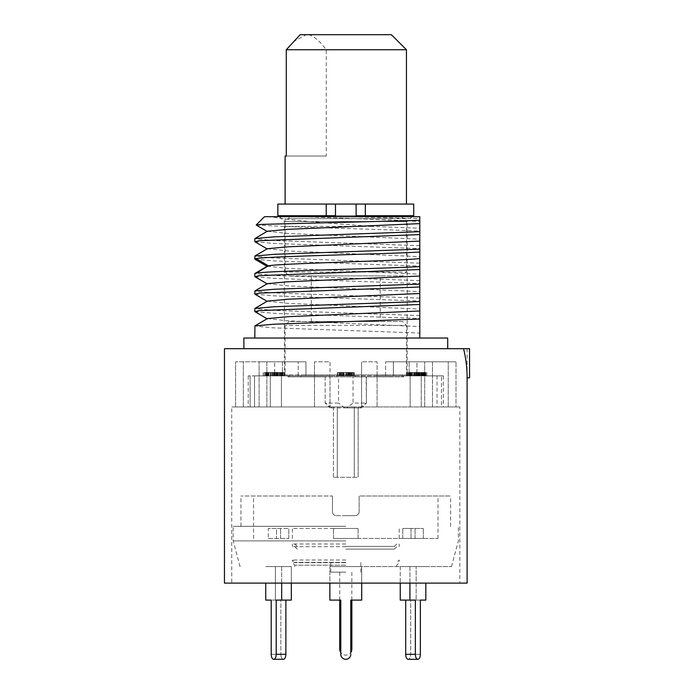 <?xml version="1.0" encoding="UTF-8"?>
<svg xmlns="http://www.w3.org/2000/svg" width="694" height="694" viewBox="0 0 694 694"><rect width="100%" height="100%" fill="white"/><g stroke="black" fill="none" stroke-linecap="round" stroke-linejoin="round"><path stroke-width="0.52" stroke-dasharray="3.47 2.6" d="M419.029 375.879L408.792 375.879L426.819 375.879L419.029 375.879L419.029 372.478L422.75 372.478L408.792 372.478L419.029 372.478M421.891 375.879L421.891 372.478M441.453 375.879L409.148 375.879L416.921 375.879L416.921 361.8L456.001 361.8L409.148 361.8L456.001 361.8L409.148 361.8L416.921 361.8L416.921 375.879L443.336 375.879L441.453 375.879L441.453 406.936L456.001 406.936L441.453 406.936L441.453 375.879M437.038 375.879L409.148 375.879L409.148 361.8L409.148 375.879L437.038 375.879L421.267 375.879L437.038 375.879L437.038 406.936L421.267 406.936L456.001 406.936L456.001 361.8L456.001 406.936L437.038 406.936L437.038 375.879M421.267 375.879L377.094 375.879L421.267 375.879L421.267 406.936L432.466 406.936L377.085 406.936L432.466 406.936L421.267 406.936L421.267 375.879M377.085 375.879L330.014 375.879L377.094 375.879L377.085 406.936L361.557 406.936L377.085 406.936L377.085 361.8L361.557 361.8L377.094 361.8L377.094 406.936L377.094 375.879M330.014 375.879L281.426 375.879L330.014 375.879L330.014 406.936L361.557 406.936L361.557 361.8L361.557 406.936L361.557 361.8L361.557 406.936L281.426 406.936L330.014 406.936L330.014 361.8L314.486 361.8L330.014 361.8L314.486 361.8L330.014 361.8L330.014 406.936L330.014 375.879M281.426 375.879L254.533 375.879L305.959 375.879L281.426 375.879L281.426 406.936L254.533 406.936L281.426 406.936L281.426 375.879M254.533 375.879L282.423 375.879L274.659 375.879L282.423 375.879L282.423 361.8L235.57 361.8L282.423 361.8L282.423 375.879L254.533 375.879L254.533 406.936L235.57 406.936L254.533 406.936L254.533 375.879M274.659 375.879L248.235 375.879L283.057 375.879L274.642 375.879L274.659 361.8L274.659 375.879L274.642 372.478L273.835 372.478L284.8 372.478L274.642 372.478M407.178 375.879L284.393 375.879L407.178 375.879L407.178 221.542L284.393 221.542L407.178 221.542L412.036 216.693L279.543 216.693L412.036 216.693M349.082 375.879L337.353 375.879L351.919 375.879L349.082 375.879L349.082 372.478L347.468 372.478L351.919 372.478L349.082 372.478M413.025 375.879L425.899 375.879L406.771 375.879L413.025 375.879L413.025 372.478L423.913 372.478L413.025 372.478M339.661 375.879L354.218 375.879L339.661 375.879L339.661 372.478L354.218 372.478L339.661 372.478L339.661 375.879M284.783 375.879L275.969 375.879L284.896 375.879L284.783 372.478L284.8 375.879M264.371 375.879L281.174 375.879L263.156 375.879L264.371 375.879L264.371 372.478L281.174 372.478L264.371 372.478M459.836 406.936L354.278 406.936L358.165 406.936L358.165 477.307L333.415 477.307L358.165 477.307L358.165 406.936L358.165 477.307L358.165 406.936L459.836 406.936L459.836 583.107L231.735 583.107L231.735 406.936L354.278 406.936L231.735 406.936M333.415 406.936L333.415 477.307L337.293 477.307L333.415 477.307L333.415 406.936M459.836 583.107L231.735 583.107M467.114 583.107L224.457 583.107M469.543 377.814L469.543 348.7L224.457 348.7M467.114 348.7L467.114 377.814M447.699 348.7L243.872 348.7L447.699 348.7M447.699 338.021L243.872 338.021M419.801 338.021L254.793 338.021L419.801 338.021L419.801 333.051L272.265 327.794L254.793 326.041M267.329 318.598L287.897 320.828L419.644 326.527L419.801 333.051M256.251 225.064L283.464 226.4C321.053 227.979 390.219 229.558 419.801 231.137L419.801 228.231L372.045 226.4C329.312 223.208 284.158 219.972 271.649 216.693L264.501 216.693M419.801 231.137L419.801 231.683M419.801 234.589L419.801 249.155M419.801 269.532L419.801 301.569M419.801 304.475L419.801 326.622M419.801 218.636L419.801 216.693L344.823 216.693L419.801 218.636L419.801 228.231M283.464 226.4L372.045 226.4M344.823 216.693L302.714 216.693C342.758 218.367 404.923 220.041 419.801 221.716M302.714 216.693L271.649 216.693M267.329 231.241L287.975 233.479L419.801 239.187M419.801 245.702L272.265 240.445L254.793 238.693M254.915 241.746L274.399 243.464L419.801 248.608M267.329 248.712L287.975 250.95L419.801 256.659M419.801 263.173L272.265 257.916L254.793 256.164M254.958 259.244L274.763 260.953L419.801 266.08M254.915 276.689L274.399 278.407L419.801 283.551M419.801 280.636L272.265 275.388L254.793 273.636M267.285 266.218L288.01 268.422L419.801 274.13M267.329 283.655L287.975 285.893L419.801 291.601M419.801 298.108L272.265 292.859L254.793 291.107M254.915 294.161L274.399 295.878L419.801 301.023M267.329 301.127L287.975 303.365L419.801 309.073M419.801 315.579L272.265 310.322L254.793 308.578M254.915 311.632L274.399 313.35L419.801 318.494M279.543 216.693L284.393 221.542L284.393 375.879M448.237 406.936L448.237 361.8L448.237 406.936M432.466 406.936L432.466 361.8L393.377 361.8L432.466 361.8L424.702 361.8L432.466 361.8L432.466 406.936M393.377 375.879L393.377 361.8L385.612 361.8L424.702 361.8L385.612 361.8L393.377 361.8L393.377 375.879M424.702 406.936L424.702 361.8L424.702 406.936M410.145 375.879L410.145 406.936L410.145 375.879M385.612 375.879L385.612 361.8L385.612 375.879M314.486 406.936L314.486 361.8L314.486 406.936M266.869 406.936L266.869 361.8L305.959 361.8L259.105 361.8L266.869 361.8L266.869 406.936M305.959 375.879L305.959 361.8L259.105 361.8L305.959 361.8L305.959 375.879M259.105 406.936L259.105 361.8L259.105 406.936M270.304 375.879L270.304 406.936L270.304 375.879M298.194 375.879L298.194 361.8L298.194 375.879M243.334 406.936L243.334 361.8L243.334 406.936M235.57 406.936L235.57 361.8L235.57 406.936M250.126 375.879L250.126 406.936L250.126 375.879M347.468 375.879L347.468 372.478L345.846 372.478L349.897 372.478L338.169 372.478L351.919 372.478L343.426 372.478L347.468 372.478L347.468 375.879M351.919 375.879L351.919 372.478M338.169 375.879L338.169 372.478L343.426 372.478L337.353 372.478L338.169 372.478L338.169 375.879M349.897 375.879L349.897 372.478M347.876 375.879L347.876 372.478L347.876 375.879M345.846 375.879L345.846 372.478L343.426 372.478L345.846 372.478L345.846 375.879M343.426 375.879L343.426 372.478L341.804 372.478L343.426 372.478L343.426 375.879M341.405 375.879L341.405 372.478L341.405 375.879M339.383 375.879L339.383 372.478L341.804 372.478L339.383 372.478L339.383 375.879M337.353 375.879L337.353 372.478L337.353 375.879M351.112 375.879L351.112 372.478M349.49 375.879L349.49 372.478M348.683 375.879L348.683 372.478M341.804 375.879L341.804 372.478L341.804 375.879M340.589 375.879L340.589 372.478L340.589 375.879M339.782 375.879L339.782 372.478L339.782 375.879M414.7 375.879L414.7 372.478M410.831 375.879L410.831 372.478M409.044 375.879L409.044 372.478L417.831 372.478L408.766 372.478L409.009 375.879L410.432 375.879L409.009 375.879M407.656 375.879L407.656 372.478M406.831 375.879L406.831 372.478M406.771 375.879L406.771 372.478M407.421 375.879L407.421 372.478M408.436 375.879L408.436 372.478M409.807 375.879L409.807 372.478M411.889 375.879L411.889 372.478M413.928 375.879L413.928 372.478M416.122 375.879L416.122 372.478M418.829 375.879L418.829 372.478M421.327 375.879L421.327 372.478M423.635 375.879L423.635 372.478L417.675 372.478L425.899 372.478L423.635 372.478L423.661 375.879M425.014 375.879L425.014 372.478M425.838 375.879L425.838 372.478M425.899 375.879L425.899 372.478M425.249 375.879L425.249 372.478M424.442 375.879L424.442 372.478M423.071 375.879L423.071 372.478M420.989 375.879L420.989 372.478M418.95 375.879L418.95 372.478M417.675 375.879L417.675 372.478M418.682 375.879L418.682 372.478M420.165 375.879L420.165 372.478M421.484 375.879L421.484 372.478M422.446 375.879L422.446 372.478M423.913 375.879L423.913 372.478M423.8 375.879L423.8 372.478M423.132 375.879L423.132 372.478M422.264 375.879L422.264 372.478M420.321 375.879L420.321 372.478M419.601 375.879L419.601 372.478M419.818 375.879L419.818 372.478M419.167 375.879L419.167 372.478M418.152 375.879L418.152 372.478M416.79 375.879L416.79 372.478M411.481 375.879L417.831 375.879L411.481 375.879L411.481 372.478M412.757 375.879L412.757 372.478M410.414 375.879L410.414 372.478L410.432 375.879M409.538 375.879L409.538 372.478M408.87 375.879L408.87 372.478M408.766 375.879L408.766 372.478M411.395 375.879L411.395 372.478M412.713 375.879L412.713 372.478M414.188 375.879L414.188 372.478M415.463 375.879L415.463 372.478M416.539 375.879L416.539 372.478M417.406 375.879L417.406 372.478M417.719 375.879L417.719 372.478M417.831 375.879L417.831 372.478M417.58 375.879L417.58 372.478M416.166 375.879L416.166 372.478M415.203 375.879L415.203 372.478M413.876 375.879L413.876 372.478M350.982 375.879L350.982 372.478L351.789 372.478L350.982 372.478L350.982 375.879M351.789 375.879L351.789 372.478L351.789 375.879M349.767 375.879L349.767 372.478M347.746 375.879L347.746 372.478M346.124 375.879L346.124 372.478M344.103 375.879L344.103 372.478M342.888 375.879L342.888 372.478L354.218 372.478L342.888 372.478L342.888 375.879M342.081 375.879L342.081 372.478L340.06 372.478L342.081 372.478L342.081 375.879M340.06 375.879L340.06 372.478M340.468 375.879L340.468 372.478M343.704 375.879L343.704 372.478M346.532 375.879L346.532 372.478M348.154 375.879L348.154 372.478M350.574 375.879L350.574 372.478M352.196 375.879L352.196 372.478M353.81 375.879L353.81 372.478L353.81 375.879M354.218 375.879L354.218 372.478L354.218 375.879M353.003 375.879L353.003 372.478M410.007 375.879L410.007 372.478M426.819 375.879L426.819 372.478M408.792 375.879L408.792 372.478M422.75 375.879L422.75 372.478M425.604 375.879L425.604 372.478M284.115 375.879L284.115 372.478M284.896 375.879L284.896 372.478M284.349 375.879L284.349 372.478M282.736 375.879L282.736 372.478M281.564 375.879L281.564 372.478M280.038 375.879L280.038 372.478M278.719 375.879L278.719 372.478M277.244 375.879L277.244 372.478M275.969 375.879L275.969 372.478M276.975 375.879L276.975 372.478L276.975 375.879M277.895 375.879L277.895 372.478M279.014 375.879L279.014 372.478M279.777 375.879L279.777 372.478M281.148 375.879L281.148 372.478L281.174 375.879M282.363 375.879L282.363 372.478M283.013 375.879L283.013 372.478M283.057 375.879L283.057 372.478M282.744 375.879L282.744 372.478M282.232 375.879L282.232 372.478M280.801 375.879L280.801 372.478M278.971 375.879L278.971 372.478M277.643 375.879L277.643 372.478M276.073 375.879L276.073 372.478M275.266 375.879L275.266 372.478M273.835 375.879L273.835 372.478L265.377 372.478L273.809 372.478L273.809 375.879M275.145 375.879L275.145 372.478M274.833 375.879L274.833 372.478L274.815 375.879M273.089 375.879L273.089 372.478M271.614 375.879L271.614 372.478M270.287 375.879L270.287 372.478M268.925 375.879L268.925 372.478M268.11 375.879L268.11 372.478M267.459 375.879L267.459 372.478M267.572 375.879L267.572 372.478M268.24 375.879L268.24 372.478M267.225 375.879L267.225 372.478L277.461 372.478L267.225 372.478L267.225 375.879L277.461 375.879L267.225 375.879M266.002 375.879L266.002 372.478M265.377 375.879L265.377 372.478M265.472 375.879L265.472 372.478M266.531 375.879L266.531 372.478M266.93 375.879L266.93 372.478M268.708 375.879L268.708 372.478M270.226 375.879L270.226 372.478M272.473 375.879L272.473 372.478M274.104 375.879L274.104 372.478M276.047 375.879L276.047 372.478M276.715 375.879L276.715 372.478M278.702 375.879L278.702 372.478M280.185 375.879L280.185 372.478M281.816 375.879L281.816 372.478M283.247 375.879L283.247 372.478M278.875 375.879L278.875 372.478M263.156 375.879L263.156 372.478M272.811 375.879L272.811 372.478M270.79 375.879L270.79 372.478M272.933 375.879L272.933 372.478M274.954 375.879L274.954 372.478M279.968 375.879L279.968 372.478M276.169 375.879L276.169 372.478M281.027 375.879L281.027 372.478M277.461 375.879L277.461 372.478M274.026 375.879L274.026 372.478M390.531 374.907L285.121 374.907L390.531 374.907L390.531 376.851L403.639 376.851L366.137 376.851L366.415 403.058L353.029 403.058L353.029 376.851L390.531 376.851M402.572 321.522L289.008 321.522L402.572 321.522L406.45 325.399L285.121 325.399L406.45 325.399L406.45 374.907L403.639 374.907L403.639 376.851M287.941 374.907L287.941 376.851L338.542 376.851L338.542 403.058L325.165 403.058L325.165 376.851L338.542 376.851M289.251 374.907L289.251 376.851L355.007 376.851L289.251 376.851M355.007 374.907L355.007 376.851M287.941 376.851L325.443 376.851M346.835 407.907L330.014 407.907L361.557 407.907L346.835 407.907L353.029 403.058M331.628 407.907L325.443 403.058M403.639 374.907L301.04 374.907L301.04 376.851M344.736 407.907L338.542 403.058M359.943 407.907L366.137 403.058M366.137 376.851L353.029 376.851M301.04 374.907L406.45 374.907M402.32 374.907L402.32 376.851L336.573 376.851L402.32 376.851M336.573 374.907L336.573 376.851M375.627 321.522L311.328 321.522L375.627 321.522M380.243 275.9L311.328 275.9L380.243 275.9L380.243 321.522M402.572 275.9L289.008 275.9L402.572 275.9L406.45 272.022L285.121 272.022L406.45 272.022L406.45 218.636L285.121 218.636L285.121 272.022L289.008 275.9M406.45 218.636L285.121 218.636M394.964 218.636L289.008 218.636L394.964 218.636M356.109 204.071L285.121 204.071L356.109 204.071M335.471 215.721L356.109 215.721M277.843 215.721L413.728 215.721M413.728 204.071L277.843 204.071M326.275 156.029L286.284 156.029L326.275 156.029L326.275 49.742C318.346 39.272 311.684 34.258 306.28 34.7L391.407 34.7M406.45 49.742L326.275 49.742M293.111 41.761L306.28 34.7L300.164 34.7M268.283 538.457L276.516 538.457L276.516 528.455L268.283 528.455L288.799 528.455L276.516 528.455L276.516 538.457L268.283 538.457L268.283 528.455L288.799 528.455L268.283 528.455L268.283 538.457L288.799 538.457L268.283 538.457M345.786 538.457L438.001 538.457L345.786 538.457M411.013 538.457L423.288 538.457L402.772 538.457L411.013 538.457L411.013 528.455L402.772 528.455L423.288 528.455L402.772 528.455L411.013 528.455L411.013 538.457M358.069 538.457L333.51 538.457L358.069 538.457L333.51 538.457L358.069 538.457L358.069 528.455L333.51 528.455L358.069 528.455L333.51 528.455L358.069 528.455L358.069 538.457M359.136 511.764L359.136 495.993L450.614 495.993L359.136 495.993L359.136 511.764C358.911 514.115 357.618 515.408 355.25 515.651C357.618 515.408 358.911 514.115 359.136 511.764L359.136 495.993L359.136 511.764C358.911 514.115 357.618 515.408 355.25 515.651L345.786 515.651L355.25 515.651C357.618 515.408 358.911 514.115 359.136 511.764M345.786 515.651L336.321 515.651C333.961 515.408 332.66 514.115 332.443 511.764L332.443 495.993L240.957 495.993L332.443 495.993L253.579 495.993L332.443 495.993L332.443 511.764C332.66 514.115 333.961 515.408 336.321 515.651C333.953 515.408 332.66 514.115 332.443 511.764C332.66 514.115 333.953 515.408 336.321 515.651L345.786 515.651M345.786 526.321L233.193 526.321L345.786 526.321M332.443 511.764L332.443 495.993L332.443 511.764M345.786 540.886L233.193 540.886L345.786 540.886M345.786 566.608L451.49 566.608L345.786 566.608M409.911 583.107L409.911 566.608L425.83 566.608L400.238 566.608L416.157 566.608L416.157 600.093L416.157 566.608L425.83 566.608L400.238 566.608L400.238 600.093L405.704 600.093L405.704 654.303A4.997 2.498 -90 0 0 408.202 659.3A4.997 2.498 -90 0 0 410.701 654.303L410.701 600.093L420.364 600.093L410.701 600.093L410.701 654.303A4.997 2.498 -90 0 1 408.202 659.3L417.866 659.3A4.997 2.498 90 0 1 415.368 654.303L415.368 600.093L405.704 600.093M409.911 600.093L409.911 566.608L400.238 566.608L400.238 583.107M329.867 583.107L329.867 600.093L340.789 600.093L340.789 654.303A4.997 4.997 0 0 0 345.786 659.3A4.997 4.997 0 0 0 350.782 654.303A4.997 4.997 0 0 1 345.786 659.3A4.997 4.997 0 0 1 340.789 654.303A4.997 4.997 0 0 0 345.786 659.3A4.997 4.997 0 0 0 350.782 654.303L350.782 600.093L361.704 600.093L361.704 566.608L361.704 600.093L361.704 566.608L329.867 566.608L361.704 566.608L329.867 566.608L361.704 566.608L361.704 583.107M276.203 654.303A4.997 2.498 -90 0 1 273.705 659.3L283.369 659.3A4.997 2.498 90 0 1 280.87 654.303A4.997 2.498 90 0 0 283.369 659.3A4.997 2.498 90 0 0 285.876 654.303L276.203 654.303L276.203 600.093L281.669 600.093L281.669 566.608L265.75 566.608L291.333 566.608L275.414 566.608L275.414 600.093L275.414 566.608L265.75 566.608L291.333 566.608L291.333 583.107M281.669 583.107L281.669 566.608L291.333 566.608L291.333 600.093L281.669 600.093M345.786 565.15L294.829 565.15L345.786 565.15M345.786 562.721L292.4 562.721L345.786 562.721M345.786 560.006L292.4 560.006L345.786 560.006M345.786 562.435L294.829 562.435L345.786 562.435M345.786 572.134L330.743 572.134L345.786 572.134M420.364 654.303L410.701 654.303L420.364 654.303A4.997 2.498 90 0 1 417.866 659.3M425.83 583.107L425.83 600.093L420.364 600.093M425.83 600.093L416.157 600.093L425.83 600.093M350.782 654.303L350.782 652.499A6.064 6.064 0 0 1 340.789 652.499L340.789 600.093L329.867 600.093L329.867 566.608L329.867 600.093L340.789 600.093L340.789 654.303M265.75 583.107L265.75 600.093L280.87 600.093L280.87 654.303L280.87 600.093L271.207 600.093M273.705 659.3A4.997 2.498 -90 0 1 271.207 654.303L280.87 654.303L271.207 654.303M285.876 654.303L285.876 600.093M361.704 600.093L350.782 600.093L361.704 600.093M402.772 538.457L402.772 528.455L402.772 538.457M423.288 538.457L423.288 528.455L423.288 538.457M415.055 538.457L415.055 528.455L415.055 538.457M333.51 538.457L333.51 528.455L333.51 538.457M280.558 538.457L280.558 528.455L280.558 538.457M288.799 538.457L288.799 528.455L288.799 538.457M345.786 528.455L292.4 528.455L345.786 528.455M345.786 549.136L394.322 549.136L345.786 549.136M345.786 546.707L292.4 546.707L345.786 546.707M345.786 543.992L292.4 543.992L345.786 543.992M354.278 406.936L354.278 477.307L354.278 406.936M337.293 406.936L337.293 477.307L337.293 406.936M340.789 649.064L339.722 649.064M350.782 649.064L351.849 649.064M405.704 654.303L415.368 654.303M345.786 546.412L394.322 546.412L345.786 546.412M248.235 375.879L248.235 406.936M443.336 375.879L443.336 406.936M289.008 321.522L285.121 325.399L285.121 374.907M325.165 376.851L325.165 403.058L330.014 407.907M366.415 376.851L366.415 403.058L361.557 407.907M311.328 275.9L311.328 321.522M289.008 216.693L289.008 218.636M402.572 216.693L402.572 218.636M438.001 538.457L438.001 495.993M450.614 526.321L450.614 495.993M240.957 526.321L240.957 495.993M253.579 538.457L253.579 495.993M240.089 566.608L233.193 540.886L233.193 526.321M451.49 566.608L458.378 540.886L458.378 526.321M294.829 566.608L294.829 565.15L292.4 562.721L292.4 560.006L294.829 562.435M396.742 566.608L396.742 565.15L399.171 562.721L399.171 560.006L396.742 562.435M330.743 572.134L330.743 562.435M360.828 572.134L360.828 562.435M339.722 600.093L339.722 572.134M351.849 600.093L351.849 572.134M292.4 538.457L292.4 528.455M399.171 538.457L399.171 528.455M396.742 546.707L394.322 549.136L394.322 546.412L396.742 543.992M294.829 543.992L297.258 546.412L297.258 549.136L294.829 546.707M292.4 546.707L292.4 543.992M399.171 546.707L399.171 543.992"/><path stroke-width="1.04" d="M467.114 583.107L224.457 583.107L224.457 348.7L463.566 348.7C465.943 358.33 467.123 368.037 467.114 377.814L467.114 583.107M463.566 348.7L469.543 348.7L469.543 377.814L467.114 377.814M447.699 348.7L447.699 338.021L243.872 338.021L243.872 348.7M254.793 338.021L254.915 325.902L274.399 324.185L419.801 319.04L419.801 338.021M419.801 319.04L419.801 310.981L287.975 316.698L267.329 318.598L254.915 325.902M254.793 241.599L254.915 238.545L274.399 236.828L419.801 231.683L419.801 234.589L259.27 240.723L254.915 241.746L267.329 249.042M419.801 248.608L419.801 269.532L259.27 275.665L254.915 276.689L267.329 283.985M254.793 311.485L254.915 308.431L274.399 306.713L419.801 301.569L419.801 304.475L259.27 310.608L254.915 311.632L267.329 318.928M419.801 310.981L419.801 287.004L259.27 293.137L254.915 294.161L267.329 301.456M254.793 294.013L254.915 290.959L274.399 289.242L419.801 284.098L419.801 287.004M419.801 284.098L419.801 220.362L261.499 224.396L256.251 225.064L267.329 231.57M256.216 224.969L264.501 216.693L419.801 216.693L419.801 220.362M419.801 223.624L287.975 229.341L267.329 231.241L254.915 238.545M419.801 241.096L287.975 246.812L267.329 248.712L254.915 256.017L274.399 254.299L419.801 249.155M419.801 252.061C378.1 254.238 265.524 256.416 256.173 258.584L254.793 259.07L254.915 256.017M419.801 258.567C397.879 261.005 277.435 263.434 268.378 265.863L267.285 266.218M419.801 266.626C378.1 268.795 265.524 270.972 256.173 273.15L254.793 273.636L254.793 276.542M419.801 276.038L287.975 281.755L267.329 283.655L254.915 290.959M419.801 293.51L287.975 299.227L267.329 301.127L254.915 308.431M356.109 204.071L356.109 215.721L365.339 215.721L365.339 204.071L326.232 204.071L326.232 215.721L277.843 215.721L277.843 204.071L326.232 204.071M335.471 204.071L335.471 215.721L326.232 215.721M365.339 204.071L413.728 204.071L413.728 215.721L365.339 215.721M406.45 49.742L286.284 49.742L300.164 34.7L391.407 34.7L406.45 49.742L406.45 204.071M286.284 156.029L285.121 156.029L286.284 156.029L286.284 49.742M417.866 659.3L408.202 659.3A4.997 2.498 -90 0 1 405.704 654.303L415.368 654.303A4.997 2.498 90 0 0 417.866 659.3A4.997 2.498 90 0 0 420.364 654.303L420.364 600.093L425.83 600.093L425.83 583.107M420.364 654.303L420.364 600.093M415.368 654.303L415.368 600.093L409.911 600.093L409.911 583.107M409.911 600.093L400.238 600.093L400.238 583.107M405.704 654.303L405.704 600.093M361.704 583.107L361.704 600.093L350.782 600.093L350.782 652.499A6.064 6.064 0 0 0 351.849 649.064L350.782 649.064M329.867 583.107L329.867 600.093L340.789 600.093L340.789 654.303A4.997 4.997 0 0 0 345.786 659.3A4.997 4.997 0 0 0 350.782 654.303M281.669 583.107L281.669 600.093L276.203 600.093L276.203 654.303A4.997 2.498 -90 0 1 273.705 659.3A4.997 2.498 -90 0 1 271.207 654.303L271.207 600.093L265.75 600.093L265.75 583.107M291.333 583.107L291.333 600.093L281.669 600.093M285.876 600.093L285.876 654.303A4.997 2.498 90 0 1 283.369 659.3L273.705 659.3M271.207 654.303L271.207 600.093M340.789 654.303L340.789 652.499A6.064 6.064 0 0 1 339.722 649.064L340.789 649.064M256.173 258.584L268.378 265.863L256.173 273.15M285.876 654.303L276.203 654.303M267.329 266.184L254.915 273.488M254.915 259.218L267.329 266.522M289.008 215.721L289.008 216.693M285.121 156.029L285.121 204.071M402.572 215.721L402.572 216.693M339.722 649.064L339.722 600.093M351.849 649.064L351.849 600.093"/></g></svg>
